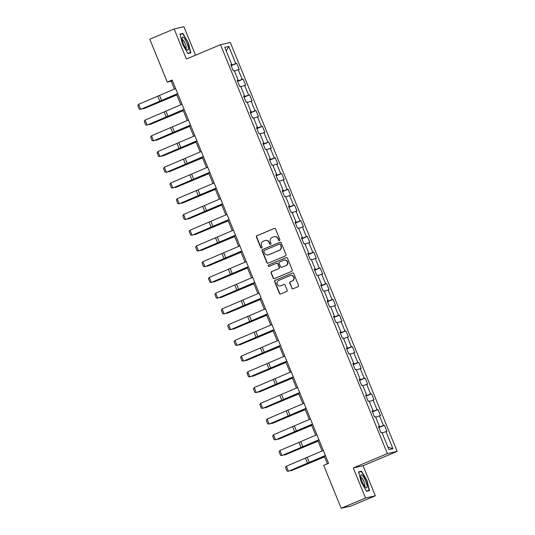 <?xml version="1.0" encoding="UTF-8"?>
<svg xmlns="http://www.w3.org/2000/svg" width="535" height="535" viewBox="0 0 535 535"><rect width="100%" height="100%" fill="white"/><g stroke="black" fill="none" stroke-linecap="round" stroke-linejoin="round"><path stroke-width="0.8" d="M279.464 240.523A0.749 0.729 -102.7 0 0 279.852 239.546L275.558 229.027A1.07 1.037 -102.7 0 0 274.201 228.445L256.981 235.688A1.07 1.037 -102.7 0 0 256.425 237.079L260.719 247.598A0.749 0.729 -102.7 0 0 261.675 248.006A0.749 0.729 -102.7 0 0 262.063 247.036L261.508 245.672A3.424 3.317 -102.7 0 1 263.274 241.218L264.711 240.61A3.424 3.317 -102.7 0 1 269.065 242.495L269.62 243.853A0.749 0.729 -102.7 0 0 270.57 244.268A0.749 0.729 -102.7 0 0 270.957 243.291L270.402 241.927A3.424 3.317 -102.7 0 1 272.168 237.473L273.606 236.871A3.424 3.317 -102.7 0 1 277.959 238.75L278.514 240.115A0.749 0.729 -102.7 0 0 279.464 240.523A0.749 0.729 -102.7 0 1 278.775 240.054L278.514 240.115M291.789 288.151A1.07 1.037 -102.7 0 0 293.147 288.739L297.975 286.707A1.07 1.037 -102.7 0 0 298.53 285.315L293.762 273.632A1.07 1.037 -102.7 0 0 292.404 273.044L275.184 280.286A1.07 1.037 -102.7 0 0 274.629 281.684L279.397 293.367A1.07 1.037 -102.7 0 0 280.761 293.949L286.593 291.495A1.07 1.037 -102.7 0 0 287.148 290.104L285.108 285.108A1.07 1.037 -102.7 0 0 283.744 284.52L280.855 285.737A2.862 2.775 -102.7 0 1 277.13 283.931A2.862 2.775 -102.7 0 1 278.688 280.44L290.024 275.672A2.862 2.775 -102.7 0 1 293.748 277.471A2.862 2.775 -102.7 0 1 292.19 280.969L290.298 281.764A1.07 1.037 -102.7 0 0 289.743 283.155L292.05 288.097A1.07 1.037 -102.7 0 0 293.106 288.76M353.287 467.944L365.552 498.005L341.19 508.25L350.98 506.043L375.343 495.798L363.078 465.738L397.184 451.393L387.393 453.593L353.287 467.944L363.078 465.738M195.529 55.179L183.926 26.75L174.142 28.957L186.407 59.017L220.514 44.666L387.393 453.593M174.142 28.957L149.78 39.202L167.274 82.076L171.24 81.18L174.45 89.044M341.19 508.25L323.695 465.383L328.57 463.33L172.143 80.023L167.274 82.076M285.409 255.917A1.07 1.037 -102.7 0 0 285.964 254.526L281.196 242.843A1.07 1.037 -102.7 0 0 279.838 242.255L262.618 249.497A1.07 1.037 -102.7 0 0 262.063 250.888L266.831 262.571A1.07 1.037 -102.7 0 0 268.195 263.16L285.409 255.917M287.476 258.238L292.244 269.921A1.07 1.037 -102.7 0 1 291.695 271.312L274.475 278.554A1.07 1.037 -102.7 0 1 273.117 277.966L271.078 272.97A1.07 1.037 -102.7 0 1 271.626 271.573L278.608 268.637A1.07 1.037 -102.7 0 0 279.163 267.246L277.812 263.929A1.07 1.037 -102.7 0 0 276.448 263.34L269.179 266.397A0.749 0.729 -102.7 0 1 268.202 265.928A0.749 0.729 -102.7 0 1 268.617 265.012L286.118 257.649A1.07 1.037 -102.7 0 1 287.476 258.238M397.184 451.393L230.304 42.466L220.514 44.666M384.438 425.292L383.475 425.512L379.522 415.829L380.485 415.608L378.018 409.556L377.048 409.777L373.102 400.093L374.065 399.872L371.598 393.82L370.628 394.041L366.676 384.357L367.645 384.137L365.171 378.084L364.208 378.305L360.256 368.622L361.219 368.401L358.751 362.349L357.788 362.569L353.836 352.886L354.799 352.665L352.331 346.613L351.368 346.834L347.416 337.15L348.379 336.93L345.911 330.877L344.941 331.098L340.989 321.415L341.959 321.194L339.484 315.142L338.521 315.362L334.569 305.679L335.532 305.458L333.064 299.406L332.101 299.627L328.149 289.943L329.112 289.723L326.644 283.67L325.681 283.891L321.729 274.208L322.692 273.987L320.224 267.935L319.255 268.155L315.302 258.472L316.272 258.251L313.798 252.199L312.835 252.42L308.882 242.736L309.852 242.515L307.378 236.463L306.415 236.684L302.462 227L303.425 226.78L300.958 220.728L299.995 220.948L296.042 211.265L297.005 211.044L294.538 204.992L293.568 205.213L289.616 195.529L290.585 195.308L288.111 189.256L287.148 189.477L283.196 179.793L284.165 179.573L281.691 173.521L280.728 173.741L276.776 164.058L277.739 163.837L275.271 157.785L274.308 158.006L270.356 148.322L271.319 148.101L268.851 142.049L267.881 142.27L263.929 132.586L264.899 132.366L262.424 126.313L261.461 126.534L257.509 116.851L258.479 116.63L256.004 110.578L255.041 110.799L251.089 101.115L252.052 100.894L249.584 94.842L248.621 95.063L244.669 85.379L245.632 85.159L243.164 79.106L242.195 79.327L238.242 69.644L239.212 69.423L236.737 63.371L235.774 63.591L228.779 46.438L224.753 47.347L231.755 64.494L230.786 64.715L233.26 70.767L234.223 70.546L238.175 80.23L237.212 80.451L239.68 86.503L240.643 86.282L244.595 95.966L243.632 96.186L246.1 102.238L247.07 102.018L251.022 111.701L250.052 111.922L252.527 117.974L253.49 117.754L257.442 127.437L256.472 127.658L258.947 133.71L259.91 133.489L263.862 143.173L262.899 143.393L265.367 149.446L266.33 149.225L270.282 158.908L269.319 159.129L271.787 165.181L272.756 164.961L276.709 174.644L275.739 174.865L278.207 180.917L279.176 180.696L283.129 190.38L282.159 190.6L284.633 196.653L285.596 196.432L289.549 206.115L288.586 206.336L291.053 212.388L292.016 212.168L295.969 221.851L295.006 222.072L297.473 228.124L298.443 227.903L302.395 237.587L301.426 237.808L303.893 243.86L304.863 243.639L308.815 253.322L307.846 253.543L310.32 259.595L311.283 259.375L315.235 269.058L314.272 269.279L316.74 275.331L317.703 275.11L321.655 284.794L320.692 285.015L323.16 291.067L324.13 290.846L328.075 300.53L327.112 300.75L329.58 306.802L330.55 306.582L334.502 316.265L333.532 316.486L336.007 322.538L336.97 322.317L340.922 332.001L339.959 332.222L342.427 338.274L343.39 338.053L347.342 347.737L346.379 347.957L348.847 354.01L349.816 353.789L353.762 363.472L352.799 363.693L355.267 369.745L356.236 369.524L360.189 379.208L359.219 379.429L361.693 385.481L362.656 385.26L366.609 394.944L365.646 395.164L368.113 401.217L369.076 400.996L373.029 410.679L372.066 410.9L374.533 416.952L375.503 416.732L379.449 426.415L378.486 426.636L380.953 432.688L381.923 432.467L388.918 449.621L392.937 448.711L385.942 431.564L386.905 431.344L384.438 425.292L378.894 427.625M378.76 427.298L383.475 425.512M375.717 417.267L379.522 415.829M379.449 426.415L378.573 426.85M372.333 411.562L377.048 409.777M369.297 401.531L373.102 400.093M373.029 410.679L372.153 411.114M365.913 395.826L370.628 394.041M362.877 385.795L366.676 384.357M366.609 394.944L365.733 395.378M359.493 380.091L364.208 378.305M356.45 370.059L360.256 368.622M360.189 379.208L359.306 379.643M353.073 364.355L357.788 362.569M350.03 354.324L353.836 352.886M353.762 363.472L352.886 363.907M346.647 348.619L351.368 346.834M343.61 338.588L347.416 337.15M347.342 347.737L346.466 348.171M340.227 332.884L344.941 331.098M337.19 322.852L340.989 321.415M340.922 332.001L340.046 332.436M333.807 317.148L338.521 315.362M330.764 307.117L334.569 305.679M334.502 316.265L333.626 316.7M327.387 301.412L332.101 299.627M324.344 291.381L328.149 289.943M328.075 300.53L327.199 300.964M320.96 285.677L325.681 283.891M317.924 275.645L321.729 274.208M321.655 284.794L320.779 285.229M314.54 269.941L319.255 268.155M311.504 259.91L315.302 258.472M315.235 269.058L314.359 269.493M308.12 254.205L312.835 252.42M305.077 244.174L308.882 242.736M308.815 253.322L307.939 253.757M301.7 238.47L306.415 236.684M298.657 228.438L302.462 227M302.395 237.587L301.513 238.022M295.273 222.734L299.995 220.948M292.237 212.703L296.042 211.265M295.969 221.851L295.093 222.286M288.853 206.998L293.568 205.213M285.817 196.967L289.616 195.529M289.549 206.115L288.673 206.55M282.433 191.262L287.148 189.477M279.397 181.231L283.196 179.793M283.129 190.38L282.253 190.814M276.013 175.527L280.728 173.741M272.97 165.496L276.776 164.058M276.709 174.644L275.826 175.079M269.587 159.791L274.308 158.006M266.55 149.76L270.356 148.322M270.282 158.908L269.406 159.343M263.166 144.055L267.881 142.27M260.13 134.024L263.929 132.586M263.862 143.173L262.986 143.607M256.746 128.32L261.461 126.534M253.71 118.288L257.509 116.851M257.442 127.437L256.566 127.872M250.326 112.584L255.041 110.799M247.284 102.553L251.089 101.115M251.022 111.701L250.139 112.136M243.9 96.848L248.621 95.063M240.864 86.817L244.669 85.379M244.595 95.966L243.719 96.4M237.48 81.113L242.195 79.327M234.444 71.081L238.242 69.644M238.175 80.23L237.299 80.665M231.06 65.377L235.774 63.591M226.238 50.979L228.779 46.438M231.755 64.494L230.879 64.929M365.552 498.005L375.343 495.798M176.563 94.213L180.87 104.78M182.983 109.949L187.297 120.515M189.403 125.685L193.717 136.251M195.823 141.421L200.137 151.987M202.25 157.156L206.557 167.722M208.67 172.892L212.983 183.458M215.09 188.628L219.403 199.194M221.51 204.363L225.823 214.93M227.937 220.099L232.243 230.665M234.357 235.835L238.67 246.401M240.777 251.57L245.09 262.137M247.197 267.306L251.51 277.872M253.623 283.042L257.93 293.608M260.043 298.777L264.357 309.344M266.463 314.513L270.777 325.079M272.883 330.249L277.197 340.815M279.31 345.984L283.617 356.551M285.73 361.72L290.044 372.286M292.15 377.463L296.464 388.022M298.57 393.198L302.884 403.758M304.997 408.934L309.304 419.5M311.417 424.67L315.73 435.236M317.837 440.405L322.15 450.972M324.257 456.141L327.393 463.825M387.875 447.059L392.937 448.711M382.137 433.002L385.942 431.564M172.417 80.685L171.24 81.18M231.194 65.705L236.737 63.371M237.614 81.44L243.164 79.106M244.034 97.176L249.584 94.842M250.46 112.912L256.004 110.578M256.88 128.647L262.424 126.313M263.3 144.383L268.851 142.049M269.72 160.119L275.271 157.785M276.147 175.854L281.691 173.521M282.567 191.59L288.111 189.256M288.987 207.326L294.538 204.992M295.407 223.062L300.958 220.728M301.834 238.797L307.378 236.463M308.254 254.533L313.798 252.199M314.674 270.269L320.224 267.935M321.094 286.004L326.644 283.67M327.52 301.74L333.064 299.406M333.94 317.476L339.484 315.142M340.36 333.211L345.911 330.877M346.78 348.947L352.331 346.613M353.207 364.683L358.751 362.349M359.627 380.418L365.171 378.084M366.047 396.154L371.598 393.82M372.467 411.89L378.018 409.556M182.468 44.151L187.912 53.553L190.861 52.891L188.36 42.827L182.916 33.424L179.967 34.086L182.468 44.151M369.511 490.669L367.017 480.597L361.566 471.201L358.624 471.863L361.118 481.928L366.569 491.331L369.511 490.669M181.031 34.213L182.916 33.424M180.054 34.434L182.796 33.819L188.36 42.827M359.68 471.99L361.566 471.201M278.775 240.054L278.22 238.69A3.424 3.317 -102.7 0 0 274.408 236.637L274.141 236.697M265.246 240.442L265.514 240.382A3.424 3.317 -102.7 0 1 269.326 242.435L269.881 243.793A0.749 0.729 -102.7 0 0 270.583 244.261M274.502 228.365A1.07 1.037 -102.7 0 0 274.462 228.385L257.248 235.627A1.07 1.037 -102.7 0 0 256.693 237.018L260.986 247.538A0.749 0.729 -102.7 0 0 261.689 248.006M280.139 242.181A1.07 1.037 -102.7 0 0 280.099 242.195L262.886 249.437A1.07 1.037 -102.7 0 0 262.331 250.828L267.099 262.511A1.07 1.037 -102.7 0 0 268.155 263.173M280.3 244.495A0.749 0.729 -102.7 0 0 279.35 244.08L264.236 250.44A0.749 0.729 -102.7 0 0 263.849 251.417L264.437 252.848A3.424 3.317 -102.7 0 0 268.791 254.734L279.116 250.387A3.424 3.317 -102.7 0 0 280.888 245.933L280.567 244.435A0.749 0.729 -102.7 0 0 279.731 243.987L279.464 244.047M268.249 254.901L268.516 254.847A3.424 3.317 -102.7 0 0 269.051 254.673L268.791 254.734M280.567 244.435L281.149 245.873A3.424 3.317 -102.7 0 1 279.384 250.326L269.051 254.673M276.615 263.287L276.883 263.227A1.07 1.037 -102.7 0 1 278.073 263.869L279.43 267.186A1.07 1.037 -102.7 0 1 278.875 268.577L271.894 271.519A1.07 1.037 -102.7 0 0 271.339 272.91L273.378 277.906A1.07 1.037 -102.7 0 0 274.442 278.575M286.419 257.576A1.07 1.037 -102.7 0 0 286.385 257.589L268.878 264.952A0.749 0.729 -102.7 0 0 269.192 266.397M285.857 265.587A2.862 2.775 -102.7 0 0 284.145 260.15A2.862 2.775 -102.7 0 0 283.697 260.291L279.698 261.976A1.07 1.037 -102.7 0 0 279.15 263.367L280.5 266.684A1.07 1.037 -102.7 0 0 281.865 267.273L286.118 265.534A2.862 2.775 -102.7 0 0 284.413 260.09L284.145 260.15M281.698 267.326L281.958 267.266A1.07 1.037 -102.7 0 0 282.126 267.212L281.865 267.273M286.118 265.534L282.126 267.212M290.478 275.525L290.739 275.465A2.862 2.775 -102.7 0 1 292.451 280.908L290.565 281.704A1.07 1.037 -102.7 0 0 290.01 283.095L292.05 288.097M280.4 285.877L280.668 285.817A2.862 2.775 -102.7 0 0 281.116 285.677L280.855 285.737M284.052 284.439A1.07 1.037 -102.7 0 0 284.011 284.459L281.116 285.677M292.705 272.97A1.07 1.037 -102.7 0 0 292.665 272.984L275.451 280.226A1.07 1.037 -102.7 0 0 274.896 281.624L279.665 293.307A1.07 1.037 -102.7 0 0 280.721 293.969M143.005 108.538L143.133 108.852L161.537 101.041A8.179 0.348 -22.2 0 1 164.392 99.858L176.811 94.829M142.557 108.725L143.968 108.632L176.858 94.936M177.673 93.578L140.712 109.367L160.333 101.316A8.179 0.348 157.8 0 0 163.014 100.172L177.727 93.705M175.62 88.536L138.652 104.325L140.712 109.367L139.261 109.127L137.816 105.596L138.652 104.325M186.675 49.441A7.089 1.739 67.2 0 0 186.989 49.742A7.089 1.739 67.2 0 0 187.959 46.171A7.089 1.739 67.2 0 0 183.766 37.697A7.089 1.739 67.2 0 0 182.047 37.992A7.089 1.739 67.2 0 0 183.465 43.87A7.089 1.739 67.2 0 0 186.675 49.441M185.933 48.531A4.855 1.19 67.2 0 0 185.946 48.531A4.855 1.19 67.2 0 0 185.645 44.866A4.855 1.19 67.2 0 0 183.07 40.038A4.855 1.19 67.2 0 0 182.188 39.583A4.855 1.19 67.2 0 0 182.174 39.59M188.079 42.927L190.5 52.677L187.765 53.293M189.002 53.306L190.5 52.677M365.592 480.958A7.089 1.739 67.2 0 0 360.704 475.769A7.089 1.739 67.2 0 0 362.155 481.734A7.089 1.739 67.2 0 0 365.646 487.512A7.089 1.739 67.2 0 0 365.592 480.958M364.589 486.308A4.855 1.19 67.2 0 0 364.603 486.302A4.855 1.19 67.2 0 0 363.9 481.567A4.855 1.19 67.2 0 0 360.837 477.36A4.855 1.19 67.2 0 0 360.824 477.367M358.711 472.211L361.453 471.596L366.729 480.704L369.15 490.455L366.415 491.07M367.652 491.083L369.15 490.455M149.425 124.274L149.553 124.588L167.957 116.777A8.179 0.348 -22.2 0 1 170.819 115.593L183.231 110.564M148.977 124.461L150.388 124.367L183.278 110.671M155.845 140.01L155.973 140.324L174.377 132.513A8.179 0.348 -22.2 0 1 177.239 131.329L189.657 126.3M155.404 140.197L156.808 140.103L189.698 126.407M184.1 109.314L147.132 125.103L166.753 117.051A8.179 0.348 157.8 0 0 169.434 115.908L184.147 109.441M182.04 104.271L145.072 120.061L147.132 125.103L145.68 124.862L144.236 121.331L145.072 120.061M190.52 125.05L153.552 140.839L173.179 132.787A8.179 0.348 157.8 0 0 175.854 131.643L190.574 125.177M188.46 120.007L151.492 135.796L153.552 140.839L152.1 140.598L150.663 137.067L151.492 135.796M162.265 155.745L162.399 156.059L180.797 148.249A8.179 0.348 -22.2 0 1 183.659 147.065L196.077 142.036M161.824 155.932L163.235 155.839L196.118 142.143M168.692 171.481L168.819 171.795L187.223 163.984A8.179 0.348 -22.2 0 1 190.079 162.8L202.498 157.771M168.244 171.668L169.655 171.575L202.544 157.879M175.112 187.217L175.239 187.531L193.643 179.72A8.179 0.348 -22.2 0 1 196.505 178.536L208.917 173.507M174.664 187.404L176.075 187.31L208.964 173.614M196.94 140.785L159.972 156.574L179.599 148.523A8.179 0.348 157.8 0 0 182.274 147.379L196.994 140.912M194.88 135.743L157.919 151.532L159.972 156.574L158.52 156.334L157.083 152.803L157.919 151.532M203.36 156.521L166.398 172.31L186.019 164.258A8.179 0.348 157.8 0 0 188.701 163.115L203.414 156.648M201.307 151.479L164.339 167.268L166.398 172.31L164.947 172.069L163.503 168.538L164.339 167.268M209.787 172.257L172.818 188.046L192.439 179.994A8.179 0.348 157.8 0 0 195.121 178.85L209.834 172.384M207.727 167.214L170.759 183.003L172.818 188.046L171.367 187.805L169.923 184.274L170.759 183.003M181.532 202.952L181.659 203.273L200.063 195.456A8.179 0.348 -22.2 0 1 202.925 194.272L215.344 189.243M181.084 203.139L182.495 203.046L215.384 189.35M216.207 187.992L179.238 203.781L198.866 195.73A8.179 0.348 157.8 0 0 201.541 194.586L216.26 188.119M214.147 182.95L177.179 198.739L179.238 203.781L177.787 203.541L176.349 200.01L177.179 198.739M187.952 218.688L188.086 219.009L206.483 211.191A8.179 0.348 -22.2 0 1 209.345 210.008L221.764 204.979M187.511 218.875L188.922 218.782L221.804 205.086M222.627 203.728L185.658 219.517L205.286 211.465A8.179 0.348 157.8 0 0 207.961 210.322L222.68 203.855M220.567 198.686L183.605 214.475L185.658 219.517L184.207 219.276L182.769 215.745L183.605 214.475M194.372 234.424L194.506 234.745L212.91 226.927A8.179 0.348 -22.2 0 1 215.765 225.743L228.184 220.714M193.931 234.611L195.342 234.517L228.231 220.821M229.047 219.464L192.085 235.253L211.706 227.201A8.179 0.348 157.8 0 0 214.388 226.058L229.1 219.591M226.994 214.421L190.025 230.21L192.085 235.253L190.634 235.012L189.189 231.481L190.025 230.21M200.799 250.159L200.926 250.48L219.33 242.663A8.179 0.348 -22.2 0 1 222.192 241.479L234.604 236.45M200.351 250.347L201.762 250.253L234.651 236.557M235.474 235.199L198.505 250.989L218.126 242.937A8.179 0.348 157.8 0 0 220.808 241.793L235.52 235.326M233.414 230.157L196.445 245.946L198.505 250.989L197.054 250.748L195.609 247.217L196.445 245.946M207.219 265.895L207.346 266.216L225.75 258.398A8.179 0.348 -22.2 0 1 228.612 257.215L241.031 252.186M206.771 266.082L208.182 265.989L241.071 252.293M241.894 250.935L204.925 266.724L224.553 258.673A8.179 0.348 157.8 0 0 227.228 257.529L241.947 251.062M239.834 245.893L202.865 261.682L204.925 266.724L203.474 266.483L202.036 262.952L202.865 261.682M213.639 281.631L213.773 281.952L232.17 274.134A8.179 0.348 -22.2 0 1 235.032 272.95L247.451 267.921M213.197 281.818L214.602 281.724L247.491 268.028M248.314 266.671L211.345 282.46L230.973 274.408A8.179 0.348 157.8 0 0 233.648 273.265L248.367 266.798M246.254 261.628L209.292 277.418L211.345 282.46L209.894 282.219L208.456 278.688L209.292 277.418M220.059 297.366L220.193 297.687L238.597 289.87A8.179 0.348 -22.2 0 1 241.452 288.686L253.871 283.657M219.617 297.554L221.029 297.46L253.918 283.764M254.734 282.406L217.772 298.196L237.393 290.144A8.179 0.348 157.8 0 0 240.075 289L254.787 282.534M252.68 277.364L215.712 293.153L217.772 298.196L216.321 297.955L214.876 294.424L215.712 293.153M226.486 313.102L226.613 313.423L245.017 305.605A8.179 0.348 -22.2 0 1 247.879 304.422L260.291 299.393M226.037 313.289L227.449 313.196L260.338 299.5M261.16 298.142L224.192 313.931L243.813 305.88A8.179 0.348 157.8 0 0 246.495 304.736L261.207 298.269M259.1 293.1L222.132 308.889L224.192 313.931L222.741 313.691L221.296 310.16L222.132 308.889M232.906 328.838L233.033 329.159L251.437 321.341A8.179 0.348 -22.2 0 1 254.299 320.157L266.718 315.128M232.458 329.025L233.869 328.931L266.758 315.235M267.58 313.878L230.612 329.667L250.24 321.615A8.179 0.348 157.8 0 0 252.915 320.472L267.634 314.005M265.52 308.835L228.552 324.625L230.612 329.667L229.161 329.426L227.723 325.895L228.552 324.625M239.326 344.573L239.459 344.894L257.857 337.077A8.179 0.348 -22.2 0 1 260.719 335.893L273.138 330.864M238.884 344.761L240.289 344.667L273.178 330.971M274 329.613L237.032 345.403L256.66 337.351A8.179 0.348 157.8 0 0 259.335 336.207L274.054 329.741M271.94 324.571L234.979 340.36L237.032 345.403L235.581 345.162L234.143 341.631L234.979 340.36M245.746 360.309L245.879 360.63L264.283 352.812A8.179 0.348 -22.2 0 1 267.139 351.629L279.558 346.6M245.304 360.496L246.715 360.403L279.604 346.707M280.42 345.349L243.458 361.138L263.08 353.087A8.179 0.348 157.8 0 0 265.761 351.943L280.474 345.476M278.367 340.307L241.399 356.096L243.458 361.138L242.007 360.898L240.563 357.367L241.399 356.096M252.172 376.045L252.299 376.366L270.703 368.548A8.179 0.348 -22.2 0 1 273.559 367.364L285.978 362.335M251.724 376.232L253.135 376.138L286.024 362.442M286.847 361.085L249.878 376.874L269.5 368.822A8.179 0.348 157.8 0 0 272.181 367.679L286.894 361.212M284.787 356.042L247.819 371.832L249.878 376.874L248.427 376.633L246.983 373.102L247.819 371.832M258.592 391.781L258.719 392.101L277.123 384.284A8.179 0.348 -22.2 0 1 279.986 383.1L292.404 378.071M258.144 391.968L259.555 391.874L292.444 378.178M293.267 376.821L256.298 392.61L275.92 384.558A8.179 0.348 157.8 0 0 278.601 383.414L293.32 376.948M291.207 371.778L254.239 387.567L256.298 392.61L254.847 392.369L253.409 388.838L254.239 387.567M265.012 407.516L265.146 407.837L283.543 400.019A8.179 0.348 -22.2 0 1 286.406 398.836L298.824 393.807M264.571 407.703L265.975 407.61L298.864 393.914M299.687 392.556L262.718 408.345L282.346 400.294A8.179 0.348 157.8 0 0 285.021 399.15L299.74 392.683M297.627 387.514L260.665 403.303L262.718 408.345L261.267 408.105L259.829 404.574L260.665 403.303M271.432 423.252L271.566 423.573L289.97 415.755A8.179 0.348 -22.2 0 1 292.826 414.571L305.244 409.542M270.991 423.439L272.402 423.345L305.291 409.649M306.107 408.292L269.145 424.081L288.766 416.029A8.179 0.348 157.8 0 0 291.448 414.886L306.16 408.419M304.054 403.25L267.085 419.039L269.145 424.081L267.694 423.84L266.249 420.309L267.085 419.039M277.859 438.988L277.986 439.309L296.39 431.491A8.179 0.348 -22.2 0 1 299.246 430.307L311.664 425.278M277.411 439.175L278.822 439.081L311.711 425.385M312.534 424.028L275.565 439.817L295.186 431.765A8.179 0.348 157.8 0 0 297.868 430.621L312.58 424.155M310.474 418.985L273.505 434.774L275.565 439.817L274.114 439.576L272.669 436.045L273.505 434.774M284.279 454.723L284.406 455.044L302.81 447.227A8.179 0.348 -22.2 0 1 305.672 446.043L318.084 441.014M283.831 454.91L285.242 454.817L318.131 441.121M318.954 439.763L281.985 455.553L301.606 447.501A8.179 0.348 157.8 0 0 304.288 446.357L319 439.89M316.894 434.721L279.925 450.51L281.985 455.553L280.534 455.312L279.096 451.781L279.925 450.51M290.699 470.459L290.833 470.78L309.23 462.962A8.179 0.348 -22.2 0 1 312.092 461.779L324.511 456.75M290.258 470.646L291.662 470.553L324.551 456.857M325.374 455.499L288.405 471.288L308.033 463.236A8.179 0.348 157.8 0 0 310.708 462.093L325.427 455.626M323.314 450.457L286.352 466.246L288.405 471.288L286.954 471.047L285.516 467.516L286.352 466.246M161.637 100.627L159.577 95.584M159.851 101.389L157.792 96.347M168.057 116.362L165.997 111.32M166.271 117.125L164.212 112.082M174.477 132.098L172.424 127.056M172.691 132.861L170.632 127.818M180.904 147.834L178.844 142.791M179.111 148.596L177.058 143.554M187.324 163.57L185.264 158.527M185.538 164.332L183.478 159.29M193.744 179.305L191.684 174.263M191.958 180.068L189.898 175.025M200.164 195.041L198.104 189.999M198.378 195.803L196.318 190.761M206.59 210.777L204.53 205.734M204.798 211.539L202.745 206.497M213.01 226.512L210.95 221.47M211.225 227.275L209.165 222.232M219.43 242.248L217.37 237.206M217.645 243.01L215.585 237.968M225.85 257.984L223.79 252.941M224.065 258.746L222.005 253.704M232.27 273.719L230.217 268.677M230.485 274.482L228.432 269.439M238.697 289.455L236.637 284.413M236.911 290.217L234.852 285.175M245.117 305.191L243.057 300.148M243.331 305.953L241.272 300.911M251.537 320.926L249.477 315.884M249.751 321.689L247.692 316.646M257.957 336.662L255.904 331.62M256.171 337.424L254.118 332.382M264.384 352.398L262.324 347.355M262.598 353.16L260.538 348.118M270.804 368.133L268.744 363.091M269.018 368.896L266.958 363.853M277.224 383.869L275.164 378.827M275.438 384.632L273.378 379.589M283.644 399.605L281.591 394.562M281.858 400.367L279.805 395.325M290.07 415.341L288.011 410.298M288.285 416.103L286.225 411.061M296.49 431.076L294.431 426.034M294.705 431.839L292.645 426.796M302.91 446.812L300.851 441.77M301.125 447.574L299.065 442.532M309.33 462.548L307.277 457.505M307.545 463.31L305.492 458.268"/></g></svg>
